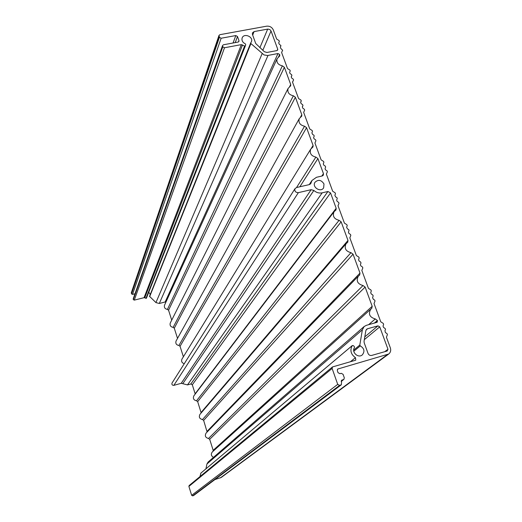 <?xml version="1.0" encoding="UTF-8"?>
<svg xmlns="http://www.w3.org/2000/svg" width="522" height="522" viewBox="0 0 522 522"><rect width="100%" height="100%" fill="white"/><g stroke="black" fill="none" stroke-linecap="round" stroke-linejoin="round"><path stroke-width="0.78" d="M339.078 220.31L341.16 221.824L347.991 240.433L347.73 242.26L346.073 243.696C344.07 248.27 345.694 251.258 350.96 252.668L353.055 254.194L359.997 273.097L359.651 275.068L358.314 276.164C355.971 280.875 357.537 284.001 363.025 285.541L365.139 287.087L372.193 306.29L371.749 308.404L370.796 309.141C368.056 313.97 369.556 317.239 375.285 318.942L377.413 320.501L377.191 322.231L366.359 325.337L364.134 326.544L362.366 329.8L359.802 345.062L360.297 345.897C364.33 348.448 364.995 351.45 362.288 354.908C358.17 358.607 351.162 351.952 354.503 347.528L354.36 346.588L353.263 345.577L352.226 345.629C349.76 350.288 350.836 354.308 355.462 357.681L355.802 360.069L355.351 360.304L332.488 366.94L332.116 368.46L337.721 384.368L339.568 385.38L341.342 384.773L341.688 380.212L343.894 379.383L344.311 377.817L343.071 374.32L341.231 373.308L339.887 373.693L338.054 372.682L337.31 370.587L337.695 369.054L388.727 354.014C390.593 352.435 391.128 350.379 390.339 347.848L386.43 337.232L387.402 334.622L387.05 333.662L385.412 332.534L384.949 330.7L385.51 329.486L385.158 328.534L383.526 327.405L383.044 326.1L383.624 324.364L383.272 323.412L380.747 321.793L374.039 303.569L375.018 301.011L374.672 300.072L373.413 299.374L372.571 297.671L373.158 295.961L372.806 295.021L371.188 293.906L370.718 292.627L371.299 290.924L370.953 289.984L368.447 288.379L361.844 270.442L362.829 267.943L362.483 267.016L360.878 265.907L360.408 264.641L360.996 262.971L360.65 262.044L359.045 260.935L358.581 259.675L359.169 258.012L358.823 257.085L356.337 255.493L349.838 237.836L350.83 235.389L350.49 234.476L348.892 233.373L348.435 232.127L349.022 230.489L348.689 229.582L347.45 228.89L346.634 227.24L347.221 225.608L346.889 224.701L344.422 223.116L338.021 205.733L339.013 203.339L338.687 202.438L337.101 201.348L336.651 200.122L337.238 198.517L336.912 197.623L335.679 196.938L334.876 195.313L335.47 193.714L335.137 192.82L332.69 191.248L326.387 174.133L327.385 171.784L327.059 170.903L325.487 169.82L325.043 168.613L325.637 167.04L325.31 166.159L323.744 165.076L323.301 163.875L323.894 162.309L323.568 161.428L321.134 159.869L314.936 143.015L315.934 140.718L315.614 139.844L314.055 138.774L313.618 137.586L314.211 136.046L313.892 135.172L312.678 134.5L311.895 132.921L312.495 131.381L312.176 130.513L309.761 128.967L303.654 112.374L304.665 110.109L304.339 109.261L302.793 108.198L302.362 107.03L302.969 105.503L302.643 104.661L301.103 103.597L300.672 102.429L301.279 100.909L300.953 100.074L298.558 98.534L292.542 82.195L293.566 79.951L293.24 79.142L291.7 78.085L291.276 76.93L291.902 75.416L291.57 74.613L290.036 73.556L289.612 72.408L290.232 70.894L289.906 70.092L287.524 68.565L281.599 52.468L282.637 50.249L280.777 48.422L280.36 46.895L280.993 45.779L279.133 43.959L278.715 42.83L279.355 41.323L279.016 40.559L276.66 39.039L273.306 29.943C271.969 27.17 269.737 25.917 266.611 26.185L219.873 34.687L218.986 35.437L219.429 37.29L221.132 38.243L235.8 35.561L237.49 36.507L238.972 40.644L238.991 41.355L238.13 42.06L223.442 44.781L222.561 45.518L222.581 46.204L222.796 46.804L224.499 47.756L241.334 44.624L244.583 46.04L245.425 45.734L245.705 44.533L245.262 43.796C242.619 42.452 241.569 40.546 242.11 38.08C243.643 32.788 253.509 36.56 251.447 41.649L250.723 42.915L250.919 43.561L264.047 54.947L267.577 55.502L277.985 53.538L279.668 54.484L279.753 55.919L277.065 58.784C276.34 62.516 278.109 64.865 282.376 65.831L284.373 67.279L290.702 84.505L290.669 85.784L288.079 88.479C287.211 92.342 288.979 94.782 293.371 95.787L295.38 97.249L301.807 114.742L301.749 116.112L299.282 118.611C298.245 122.611 300 125.143 304.535 126.207L306.564 127.681L313.089 145.442L312.998 146.91L310.675 149.188C309.448 153.331 311.177 155.961 315.875 157.089L317.918 158.577L323.457 173.65L323.32 175.222L322.237 175.973L316.495 177.284L311.973 180.455L310.786 183.574L309.305 184.612L296.535 187.548L295.008 188.644C294.415 191.209 295.53 192.54 298.369 192.644L311.145 189.682L313.859 190.458C316.358 192.638 319.131 193.427 322.178 192.833L327.933 191.489L330.543 192.938L336.175 208.271L335.985 209.975L334.06 211.717C332.351 216.147 334.021 219.012 339.078 220.31L196.52 400.785L197.675 401.633L201.159 412.948M377.954 325.858L379.748 326.85L387.983 349.27L387.187 351.006L371.671 355.423C370.013 355.71 368.806 355.045 368.043 353.427L364.193 342.797L364.049 341.329L365.818 330.713L366.62 329.245L367.592 328.729L377.954 325.858L364.793 336.879M323.999 183.966L323.633 187.874C320.691 192.853 311.712 187.059 314.981 182.289C318.289 179.287 321.291 179.842 323.999 183.966M276.901 50.588L266.925 52.474L264.315 51.704L255.741 43.522L252.433 34.393L252.407 32.945L254.097 31.588L267.969 29.062L269.952 29.623L271.035 30.981L277.717 49.166L277.717 49.955L276.901 50.588M214.907 479.581L221.25 477.447L388.675 354.053M332.488 366.94L189.134 485.551L188.892 486.419L191.652 495.319L192.664 495.867L193.669 495.502L341.342 384.773M200.924 473.076L199.952 476.606M208.108 462.035L206.947 463.993L205.916 468.854M212.369 451.921L212.304 451.98C210.731 454.166 211.123 455.96 213.485 457.37M206.157 433.019L206.073 433.103C204.611 435.883 205.42 437.671 208.513 438.467L209.681 439.322L213.178 450.316L213.074 451.289M200.017 414.285L199.926 414.39C198.66 417.104 199.515 418.827 202.49 419.544L203.652 420.399L207.117 432.033M193.949 395.702L193.858 395.826C192.762 398.475 193.649 400.133 196.52 400.785M172.071 382.978L172.019 383.057C171.621 384.59 172.227 385.353 173.846 385.353L181.238 383.298L187.496 384.91L190.837 383.983L192.305 384.786L195.215 394.045M182.015 359.006L181.924 359.156C181.114 361.407 181.891 362.927 184.253 363.717M176.142 340.879L176.051 341.042C175.366 343.483 176.319 344.964 178.915 345.486L180.057 346.321L183.385 356.767M170.329 322.909L170.244 323.072C169.657 325.447 170.622 326.883 173.147 327.366L174.283 328.194L177.526 338.38M164.574 305.076L164.495 305.246C163.999 307.556 164.978 308.946 167.431 309.402L168.56 310.231L171.718 320.143M250.69 43.052L149.533 296.326L155.934 302.59L159.308 303.471L165.148 301.997L165.892 302.186M148.737 292.3L150.003 293.886L150.121 294.858M131.335 292.705L131.544 293.879L132.51 294.408L134.989 293.788M133.227 298.773L133.325 299.602L134.291 300.13L144.065 297.677L146.408 298.232L245.386 45.819M387.983 349.27L384.747 351.697M379.748 326.85L364.33 339.652M387.135 354.797L220.323 477.917M338.158 368.806L337.382 369.432M343.463 379.605L341.186 381.341M342.119 379.996L341.381 380.558M340.918 384.988L193.427 495.626M339.568 385.38L192.664 495.867M337.721 384.368L191.652 495.319M332.116 368.46L188.892 486.419M355.462 357.681L350.419 361.707M352.226 345.629L200.787 473.186M360.297 345.897L353.786 351.247M359.802 345.062L353.694 350.099M362.366 329.8L206.947 463.993M377.517 320.782L374.946 322.974M377.413 320.501L374.307 323.151M375.285 318.942L368.578 324.73M372.193 306.29L213.178 450.316M365.139 287.087L209.681 439.322M363.025 285.541L208.513 438.467M359.997 273.097L207.117 431.289M353.055 254.194L203.652 420.399M350.96 252.668L202.49 419.544M347.991 240.433L201.114 412.432M341.16 221.824L197.675 401.633M336.175 208.271L195.163 393.745M330.543 192.938L192.305 384.786M327.933 191.489L190.837 383.983M322.178 192.833L187.496 384.91M313.859 190.458L182.778 383.696M311.145 189.682L181.238 383.298M298.369 192.644L173.846 385.353M311.079 182.804L310.114 184.266M323.457 173.65L321.826 176.064M317.918 158.577L299.837 186.791M315.875 157.089L296.548 187.548M313.089 145.442L311.321 148.326M306.564 127.681L180.057 346.321M304.535 126.207L178.915 345.486M301.807 114.742L300.444 117.202M295.38 97.249L174.283 328.194M293.371 95.787L173.147 327.366M290.702 84.505L289.573 86.75M284.373 67.279L168.56 310.231M282.376 65.831L167.431 309.402M279.759 54.725L278.8 56.813M279.668 54.484L278.513 56.996M277.985 53.538L165.148 301.997M268.008 55.436L159.308 303.471M262.129 53.701L155.934 302.59M250.919 43.561L149.631 296.718M282.611 50.301L281.606 52.487L282.624 50.282M291.883 75.455L291.243 76.741L291.883 75.449M293.553 79.99L292.509 82.052L293.553 79.983M301.272 100.929L300.652 102.077M302.962 105.522L302.362 106.612M219.012 36.103L131.322 293.162M219.429 37.29L131.544 293.879M221.132 38.243L132.51 294.408M235.8 35.561L233.053 43M237.49 36.507L235.22 42.602M238.972 40.644L238.482 41.943M222.581 46.204L133.214 299.243M222.796 46.804L133.325 299.602M224.499 47.756L134.291 300.13M241.334 44.624L144.065 297.677M242.521 44.912L144.744 297.814M244.583 46.04L145.919 298.447M367.592 328.729L366.013 330.074M254.097 31.588L252.694 35.118M267.682 29.101L259.897 47.704M271.035 30.981L262.801 50.334M277.717 49.166L277.104 50.53M343.894 379.383L341.192 381.445M352.324 345.525L200.846 473.128M364.134 326.544L208.037 462.101M370.796 309.141L212.304 451.98M358.314 276.164L206.073 433.103M346.073 243.696L199.926 414.39M334.06 211.717L193.858 395.826M295.008 188.644L172.019 383.057M311.973 180.455L309.22 184.631M310.675 149.188L181.924 359.156M299.282 118.611L176.051 341.042M288.079 88.479L170.244 323.072M277.065 58.784L164.495 305.246M250.723 42.915L149.533 296.326M218.986 35.437L131.316 292.751M222.561 45.518L133.214 298.825M245.405 45.773L146.408 298.232"/></g></svg>
